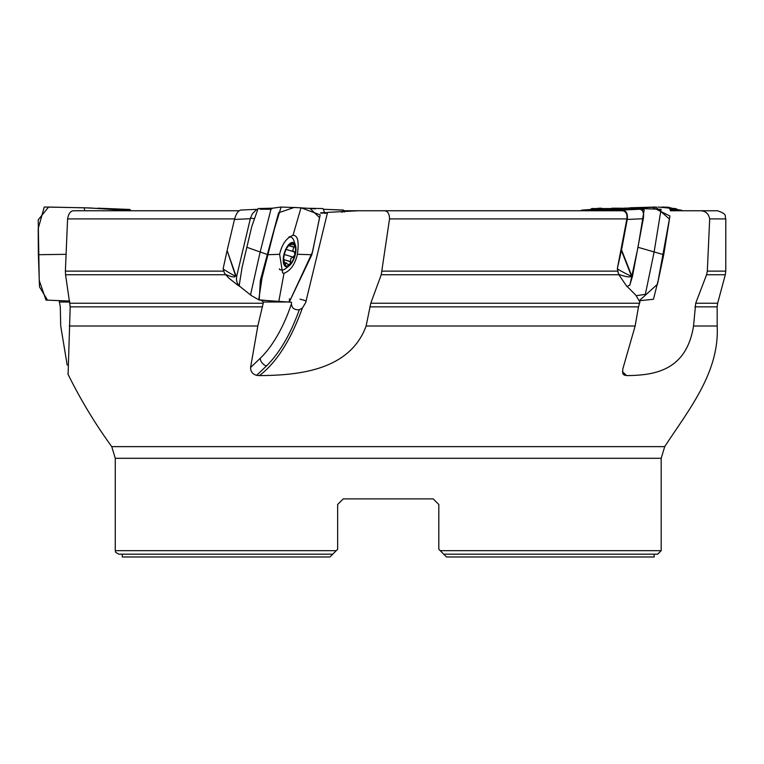 <?xml version="1.0" encoding="UTF-8"?>
<svg xmlns="http://www.w3.org/2000/svg" width="764" height="764" viewBox="0 0 764 764"><rect width="100%" height="100%" fill="white"/><g stroke="black" fill="none" stroke-linecap="round" stroke-linejoin="round"><path stroke-width="1.15" d="M234.615 218.915L67.576 218.915C68.579 213.481 70.67 210.759 73.85 210.749L239.17 210.749M238.578 284.857L237.107 282.67L236.429 279.5L236.716 276.091L250.487 218.084L254.259 218.705M239.944 286.328L238.521 285.077M630.099 284.122L629.928 285.077L626.919 286.529L618.888 274.753L381.236 274.753L370.779 303.232L366.118 326.008C349.654 371.18 296.718 375.334 259.388 375.601L256.599 375.353L266.464 365.946C279.643 352.901 290.587 334.174 299.287 309.754L302.382 308.045L305.676 302.611L327.555 212.382L358.392 210.759L343.81 210.759L580.812 210.749L343.81 210.749M327.403 213.041L320.622 213.137M324.585 212.631L320.727 212.755M327.508 212.602L324.891 212.631M381.236 274.753L389.535 218.915C389.42 213.481 387.549 210.759 383.9 210.749L358.392 210.759M67.576 218.915L65.379 271.134L223.776 271.134M237.795 285.144L228.961 278.211L225.752 274.753L65.57 274.753L70.192 306.861L68.091 374.446M261.154 300.223L263.351 302.009L263.198 303.232L257.821 326.008L250.563 367.513L260.238 358.287A83.983 36.729 106.6 0 0 291.437 303.747A10.285 4.498 106.6 0 1 291.533 302.267L289.394 302.009M223.231 269.081C231.607 274.391 235.713 276.578 235.532 275.642L227.118 250.525L223.136 268.689L224.339 272.863L225.752 274.753M65.57 274.753L65.379 271.134M59.143 300.663L60.28 306.861L60.719 326.008L67.194 365.096M695.698 303.232L717.654 303.232L725.294 274.753L706.566 274.753L695.698 303.232L693.531 326.008C686.339 371.18 653.717 375.334 626.633 375.601L623.481 374.57L622.698 373.166L622.746 369.203L635.142 326.008L638.484 306.861L369.843 306.861M256.599 375.353C252.636 374.169 250.621 371.562 250.563 367.513M383.9 210.749L622.469 210.749C625.945 211.275 627.425 213.996 626.881 218.915L617.322 268.689L621.543 249.895L631.589 275.479C631.255 277.666 626.977 277.303 618.744 274.391L618.888 274.753M601.058 210.759L622.469 210.749M389.535 218.915L626.881 218.915M670.42 210.749L699.929 210.749C705.363 210.759 708.61 213.481 709.68 218.915L707.321 271.134L725.771 271.134L725.8 218.915C724.148 216.413 728.655 214.541 717.406 210.749L680.571 210.749M706.566 274.753L707.321 271.134M382.143 271.134L617.856 271.134L617.322 268.689M627.311 286.634L635.82 295.181L639.898 302.009L638.484 306.861M617.856 271.134L618.744 274.391M699.929 210.749L717.406 210.749M709.68 218.915L725.8 218.915M118.773 554.177L115.689 552.334L115.269 550.672L336.246 550.672L337.64 549.278L332.741 554.177L118.773 554.177L122.269 554.177L122.269 556.975L329.943 556.975L332.741 554.177L329.943 556.975M438.813 549.278L440.207 550.672L661.185 550.672L657.68 554.177L443.712 554.177L438.813 549.278L438.813 504.479L433.207 498.882L438.813 504.479M337.64 504.479L343.237 498.882L337.64 504.479L343.237 498.882L337.64 504.479L337.64 549.278M343.237 498.882L433.207 498.882M446.51 556.975L443.712 554.177L446.51 556.975L654.185 556.975L654.185 554.177M59.382 302.009L69.782 302.009M341.852 212.421L343.666 210.176L344.172 212.134M343.38 210.043L323.611 209.279L343.666 210.176M683.474 210.749L673.686 209.26L681.116 210.1M670.219 210.043L680.151 210.043M673.686 209.26L669.856 209.25M580.812 210.749L581.605 210.176L581.499 210.749M629.947 284.676L632.516 276.091L643.288 218.724L627.254 219.44L621.543 249.895M627.254 219.44C627.96 213.71 626.318 210.577 622.335 210.043L639.812 209.26C642.868 209.823 644.062 212.764 643.403 218.084L643.288 218.724M582.789 210.043L594.373 209.25L582.789 210.043L622.335 210.043M582.426 210.062L581.605 210.176M617.503 268.689L618.105 272.863M639.812 209.26L594.373 209.25M617.618 269.081C626.948 274.391 631.503 276.578 631.274 275.642L621.418 250.525M632.516 276.091L631.589 275.479A7 1.432 158.6 0 1 631.274 275.642M263.351 302.009L286.032 302.009M299.249 309.773C294.312 310.06 291.714 308.054 291.437 303.747M288.544 264.993L287.961 264.42L289.928 264.449L290.95 258.251L293.099 257.134L294.904 254.632A11.737 5.128 -73.4 0 1 289.928 264.449A11.737 5.128 -73.4 0 1 284.619 264.449A11.737 5.128 -73.4 0 1 283.654 259.454A11.737 5.128 -73.4 0 1 284.294 254.632A11.737 5.128 -73.4 0 1 287.264 247.326A11.737 5.128 -73.4 0 1 289.269 244.805A11.737 5.128 -73.4 0 1 294.579 244.805A11.737 5.128 -73.4 0 1 294.904 254.632L294.36 251.805L293.271 251.261L292.822 249.866L294.073 247.259L288.534 245.607M286.71 266.798A12.596 5.51 106.6 0 0 289.279 265.748A12.596 5.51 106.6 0 0 295.42 245.148A12.596 5.51 106.6 0 0 285.182 250.582A12.596 5.51 106.6 0 0 286.71 266.798M279.357 268.871A17.152 7.497 106.6 0 0 281.047 269.969A17.152 7.497 106.6 0 0 282.012 270.112A17.152 7.497 106.6 0 0 285.507 268.68L289.279 265.748M295.42 245.148L293.873 240.631A17.152 7.497 106.6 0 0 290.845 237.107A17.152 7.497 106.6 0 0 288.83 237.107M287.961 264.42L286.185 262.95L285.459 264.42L284.619 264.449L283.683 258.633M284.456 264.124L285.459 264.42L284.619 264.449M286.977 247.794L289.269 244.805L290.177 244.518L290.053 245.464L288.945 245.139M289.269 244.805L289.766 244.394M289.632 244.49L294.579 244.805L294.073 247.259M293.863 244.184L294.579 244.805M294.207 247.173L288.62 245.511M290.75 261.766L283.75 259.674M227.118 250.525L235.828 275.479C235.417 277.666 231.96 277.303 225.466 274.391M250.315 218.724L234.481 219.44L227.261 249.895M234.481 219.44C236.047 213.796 238.187 210.663 240.889 210.043L256.723 209.336L240.889 210.043M256.389 209.728L252.397 213.748L250.487 218.084M260.304 209.25L270.981 209.25M236.716 276.091L235.828 275.479A7 1.939 161.5 0 0 235.532 275.642M84.556 210.749L84.412 207.789L44.255 207.025L38.2 228.57L38.372 254.718L66.076 254.316M38.372 254.718L39.508 286.901L47.521 300.156L69.629 301.054L45.993 300.09L39.241 280.455L38.219 219.841L48.619 207.034L89.904 207.951L131.398 210.749L130.529 210.176L84.412 207.789M97.763 208.19L129.66 209.451L130.587 210.205M325.025 213.471L322.981 208.582L310.174 208.285M669.379 208.553L675.71 208.658L678.212 209.756M675.596 208.572L669.044 208.19M646.888 208.19L642.381 208.19M629.889 207.789L656.381 207.034L629.889 207.789M661.91 207.034L668.5 207.245L672.272 208.305M621.323 208.19L611.792 208.19M601.364 208.19L597.782 208.295M588.528 210.759L591.718 208.601L616.892 208.562C626.432 207.894 635.524 208.343 644.176 209.919L638.007 247.288L629.966 284.857M636.164 295.735L645.351 294.331L654.118 251.967L661.089 209.307L630.252 208.19L654.567 207.302M655.034 207.273L653.43 207.493L655.798 207.073L669.474 219.067L663.735 254.718L657.46 284.237L639.181 300.787L653.468 299.249L658.176 280.455L669.952 216.011L652.532 207.35L628.514 208.19M638.007 247.288L663.735 254.718M616.892 208.562L591.661 208.553M623.672 208.19L638.15 207.789M271.65 208.562L258.079 208.601L251.738 226.66L242.112 267.276L239.161 285.765M246.848 247.288L267.925 254.718L279.624 254.297C281.973 244.222 286.433 237.89 293.004 235.331L301.016 207.789L281.085 207.044L274.41 229.057L262.052 277.848L258.738 299.784L251.241 295.534L250.649 294.331L260.171 251.967L270.943 209.307L272.624 208.19L258.146 208.553M258.738 299.784L278.764 301.637L284.007 273.273L282.623 273.025L279.624 254.297M306.994 208.19L315.437 208.897M293.834 235.417L293.004 235.331C297.75 235.236 299.211 241.558 297.387 254.297L311.865 254.718L320.202 214.885L301.016 207.789M278.764 301.637L289.394 301.99L289.432 298.829L289.384 301.837M289.269 302.124L259.206 300.004L260.343 280.455L278.621 212.736L294.264 207.445L310.041 208.429L319.543 217.635L312.562 251.91L289.394 301.78L311.865 254.718M297.387 254.297C295.038 264.382 290.578 270.714 284.007 273.273M670.095 208.19L658.005 207.034M302.382 308.045C290.817 340.104 276.482 362.633 259.388 375.601M69.973 303.232L263.198 303.232M262.52 306.861L70.192 306.861M69.257 326.008L257.821 326.008M67.92 374.026C80.411 399.419 95.022 423.628 111.745 446.634L664.709 446.634C688.603 409.934 719.592 372.45 717.167 326.008L717.167 306.861L694.906 306.861M693.531 326.008L717.167 326.008M366.118 326.008L635.142 326.008M622.469 371.753L626.633 375.601M370.779 303.232L639.449 303.232M115.269 550.672L115.269 458.285L661.185 458.285L664.709 446.634M624.704 375.353L622.899 373.682M266.464 365.946A7 4.995 46.3 0 1 260.238 358.287M300.013 299.154A10.495 1.222 -166.7 0 1 306.183 301.016M293.672 251.652L286.128 249.398M292.87 257.048L284.323 254.498L292.918 257.067M290.664 261.641L283.74 259.579M285.44 264.277L284.38 263.962M725.294 274.753L725.771 271.134M717.167 306.861L717.654 303.232M661.185 550.672L661.185 458.285M115.269 458.285L111.745 446.634M279.605 269.539L281.047 269.969M289.403 236.678L290.845 237.107M286.108 249.446L293.939 251.776M286.529 263.007L283.969 262.243M237.088 284.666L239.447 286.28M281.085 207.044L272.452 208.2M251.241 295.534L239.113 285.822"/></g></svg>
